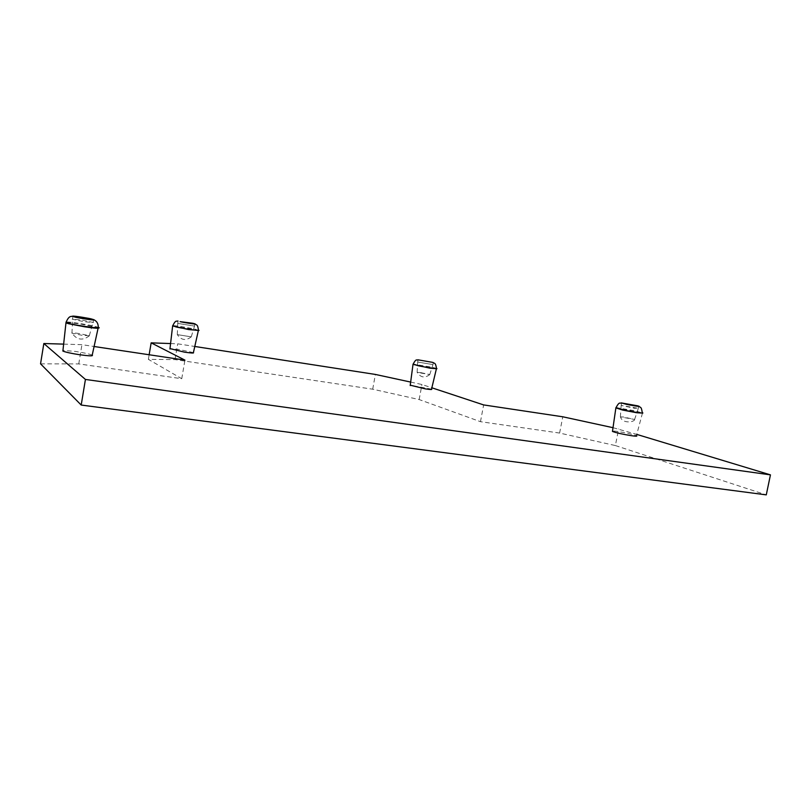 <?xml version="1.0" encoding="UTF-8"?>
<svg xmlns="http://www.w3.org/2000/svg" width="811" height="811" viewBox="0 0 811 811"><rect width="100%" height="100%" fill="white"/><g stroke="black" fill="none" stroke-linecap="round" stroke-linejoin="round"><path stroke-width="0.61" stroke-dasharray="4.05 3.04" d="M193.403 352.603L178.967 349.48L169.986 348.598M191.214 336.818L177.295 334.619L191.264 336.849L194.508 326.093L177.721 323.376L194.508 326.093L194.843 324.015M613.015 427.691L636.757 434.392M410.66 382.072L421.953 384.515L431.857 387.79M170.574 343.56L177.7 343.823L194.782 346.469M63.643 344.117L81.921 344.675L94.086 346.5M431.533 389.148L410.244 385.195M642.454 413.083L636.432 435.669C632.418 434.24 626.112 432.821 617.485 431.422L612.538 430.935M92.211 355.106C89.453 353.961 83.857 352.734 75.413 351.427L62.954 350.393M40.55 363.835L78.768 363.906L181.745 378.717L148.372 359.354L175.014 359.608L372.695 389.199L419.165 399.559L480.467 421.679L559.61 433.064L615.367 445.553L618.661 428.918M559.61 433.064L562.783 416.793M480.467 421.679L483.65 404.922M419.165 399.559L421.953 384.515M372.695 389.199L375.392 374.439M175.014 359.608L177.7 343.823M148.372 359.354L149.143 354.762M181.745 378.717L184.928 360.125M78.768 363.906L81.921 344.675M615.367 445.553L766.273 494.872M432.425 364.494L417.685 362.041L432.425 364.494M637.04 408.105L621.145 405.429L634.77 408.308L637.04 408.105M93.529 322.535L81.262 319.929L72.118 319.159L84.486 321.785L93.529 322.535M420.727 372.624L417.178 372.411L429.82 374.56L420.727 372.624M623.324 416.976L620.476 416.945L634.678 419.459L623.324 416.976M79.326 333.574C73.558 332.743 71.104 332.611 71.946 333.179L81.962 335.298L89.413 335.744L79.326 333.574M198.462 330.432L195.329 329.246C193.261 328.597 175.886 325.485 172.682 325.637M198.32 330.736L182.495 327.107L172.631 325.931M436.5 368.701L413.012 364.352M615.944 407.568L635.206 410.853L642.19 412.981L615.884 407.872M98.506 327.857L79.701 323.832L66.026 322.352M436.359 368.975L436.48 368.397L431.908 367.211L413.063 364.078M98.08 328.262L98.263 327.34L95.333 326.468C93.316 325.657 70.557 321.653 66.096 321.987M193.91 323.538L194.873 323.883M177.731 323.376L178.116 321.105M177.295 334.619L177.741 323.386M191.264 336.849C185.851 340.975 181.218 340.245 177.366 334.649M432.435 362.304L433.307 362.629M637.446 405.784L638.723 406.26M92.201 319.169L93.975 319.818M417.685 362.041L418.07 359.942M432.932 364.656L433.287 362.75M621.145 405.429L621.601 403.108M638.277 408.48L638.693 406.412M89.332 335.703L93.721 319.96M71.946 333.179L72.828 316.452M417.118 372.391L417.695 362.041M429.769 374.54L432.952 364.666M620.385 416.905L621.165 405.439M634.607 419.429L638.298 408.491M429.82 374.56C424.812 378.321 420.595 377.602 417.178 372.411M634.678 419.459C634.537 422.095 622.473 424.133 620.476 416.945M89.413 335.744C82.742 340.914 76.954 340.073 72.047 333.23"/><path stroke-width="1.22" d="M192.876 323.285L180.072 321.632C181.846 322.231 197.975 324.836 194.883 323.822L192.876 323.285M169.986 348.598L184.432 352.136C191.345 353.13 194.336 353.292 193.403 352.603L198.32 330.736M431.857 387.79L483.65 404.922L562.783 416.793L613.015 427.691M194.782 346.469L375.392 374.439L410.66 382.072M94.086 346.5L184.928 360.125L151.16 342.85L170.574 343.56M636.757 434.392L770.45 474.861L85.429 379.447L43.835 343.519L63.643 344.117M410.244 385.195L425.451 388.895C430.448 389.625 432.476 389.706 431.533 389.148L436.359 368.975M612.538 430.935L612.467 431.452C616.472 432.881 622.807 434.301 631.465 435.7C636.037 436.348 637.689 436.338 636.432 435.669M62.954 350.393L62.873 351.072C65.661 352.217 71.297 353.444 79.782 354.752C89.403 356.059 93.549 356.181 92.211 355.106L98.08 328.262M149.143 354.762L151.16 342.85M770.45 474.861L766.273 494.872L81.201 405.044L40.55 363.835L43.835 343.519M81.201 405.044L85.429 379.447M432.81 362.405L417.847 359.79L432.81 362.405M637.497 405.794L621.256 402.895L626.092 404.243C628.961 404.983 641.613 407.163 638.744 406.159L637.497 405.794M93.985 319.737L91.886 319.088C90.568 318.53 73.304 315.611 72.524 316.178L74.642 316.979C76.264 317.709 97.046 320.963 93.985 319.737M172.682 325.637L175.612 326.792C178.329 327.766 203.216 331.719 198.442 330.107C197.59 323.761 196.556 325.404 194.873 323.883M172.631 325.931L188.588 329.57L198.462 330.432M413.012 364.352L429.789 368.164L436.5 368.701M615.884 407.872L622.686 410.082L636.787 412.758L642.454 413.083M66.026 322.352L65.975 322.91L68.722 323.741L84.628 326.803C94.552 328.273 99.175 328.627 98.506 327.857M413.063 364.078L417.462 365.548C420.797 366.481 440.302 369.755 436.48 368.397C435.568 361.98 434.098 363.632 433.307 362.629M615.944 407.568L622.736 409.768C627.156 410.934 646.671 414.289 642.251 412.667C641.319 405.916 640.345 407.842 638.723 406.26M66.096 321.987L66.005 322.535L68.773 323.366C71.733 324.714 105.41 329.712 98.263 327.34C98.303 323.711 96.884 321.207 93.975 319.818M177.913 320.933C176.666 322.008 176.068 318.905 172.631 325.961L169.935 349.014M410.194 385.57L413.012 364.382C416.509 357.681 416.793 360.824 417.847 359.79M612.467 431.452L615.863 407.984C619.614 400.715 619.979 404.03 621.256 402.895M62.873 351.072L66.005 322.535C69.148 314.678 71.672 316.949 72.524 316.178"/></g></svg>
